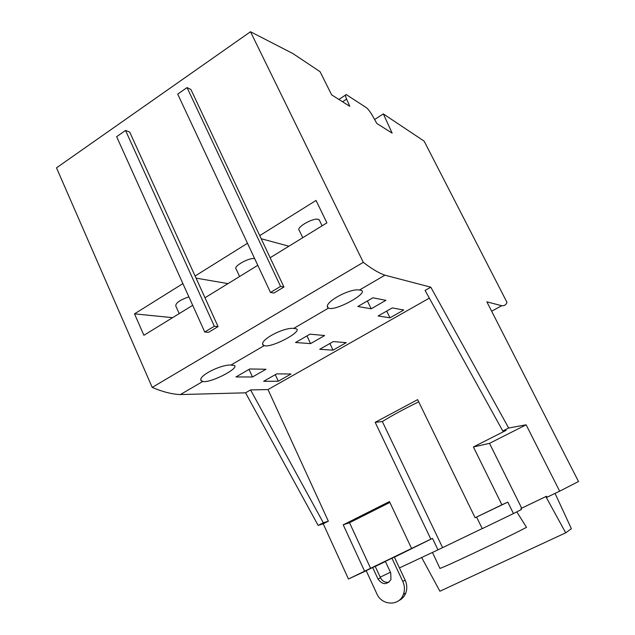 <?xml version="1.0" encoding="UTF-8"?>
<svg xmlns="http://www.w3.org/2000/svg" width="635" height="635" viewBox="0 0 635 635"><rect width="100%" height="100%" fill="white"/><g stroke="black" fill="none" stroke-linecap="round" stroke-linejoin="round"><path stroke-width="0.95" d="M179.197 313.603L175.816 306.062C175.482 303.062 179.84 299.99 188.881 296.847M239.593 276.503L236.156 269.073C232.735 266.581 249.071 257.358 254.675 258.651M302.76 237.704L299.268 230.418C295.434 227.695 313.642 217.273 318.516 219.44L319.588 220.623M203.851 381.651L201.438 380.936C196.326 376.88 220.091 364.498 230.934 365.046L234.474 365.498C239.038 368.276 212.979 381.992 203.851 381.651M265.2 345.869L263.374 345.234C257.778 340.987 283.178 327.184 293.727 328.398L296.608 328.906C301.625 331.891 273.78 346.877 265.2 345.869M329.422 308.412L328.16 307.911C322.072 303.514 349.353 288.02 359.497 290.02L361.728 290.536C367.213 293.719 337.312 310.205 329.422 308.412M371.189 308.785L357.815 306.507L372.904 297.783L385.866 300.347L371.189 308.785L367.395 300.966M389.993 317.817L378.127 315.976L392.247 307.919L403.749 310.007L389.993 317.817L386.699 311.087M310.578 343.614L295.553 342.503L309.983 334.161L324.636 335.534L310.578 343.614L306.951 335.907M333.042 350.155L319.715 349.313L333.264 341.574L346.258 342.646L333.042 350.155L329.882 343.503M252.484 376.992L235.966 376.952L249.777 368.967L265.962 369.252L252.484 376.992L249.023 369.403M278.305 381.222L263.652 381.31L276.662 373.88L291.013 374.007L278.305 381.222L275.28 374.666M394.406 557.181L432.506 538.393L430.84 539.163L375.19 422.323L417.647 399.645L475.123 517.747L507.794 502.11L513.461 513.572L521.414 509.532L520.89 508.572L546.568 496.245L547.068 497.221L559.665 491.188L526.129 424.815L489.506 443.357L521.684 508.175L546.568 496.245M432.483 552.458L439.88 568.261C437.586 570.532 502.96 539.702 526.51 527.352L516.811 511.873M421.672 557.562L439.904 591.233L565.69 532.828L545.854 496.61M555.061 493.395L571.381 528.717L565.69 532.828M520.89 508.572L521.684 508.175M507.794 502.11L501.904 504.793L473.4 446.969L489.506 443.357M398.653 600.71C401.971 599.162 404.344 596.598 405.765 593.019C407.281 588.764 407.083 584.47 405.154 580.144L394.359 557.078L391.946 558.205L402.788 581.422L405.154 580.144M391.946 558.205L385.358 561.388L390.747 572.953L390.922 579.596C386.747 585.113 382.445 584.922 378.008 579.041L372.674 567.515L366.181 570.659L376.817 593.725C381.77 605.782 399.423 606.346 403.4 594.376C404.932 590.09 404.725 585.772 402.788 581.422M389.009 582.184C385.318 582.859 382.476 581.398 380.508 577.794L375.198 566.349L372.674 567.515M411.591 548.473L364.593 571.206L343.225 524.843L389.453 501.563L411.591 548.473L430.84 539.163M366.22 570.746L348.464 579.009L364.593 571.206M375.245 566.444L385.421 561.523M476.599 517.065L482.243 528.653L513.461 513.572M482.203 528.574L437.975 549.854L432.506 538.393M442.547 547.553L382.341 421.545C392.327 415.338 404.455 408.773 418.719 401.852M375.19 422.323L382.341 421.545M437.975 549.854L399.439 567.936M390.422 572.254L380.206 577.151M491.665 311.237L501.698 305.713L486.87 301.839L578.501 481.52L559.665 491.188M475.123 517.747L501.904 504.793M370.642 568.396L349.528 522.732L389.866 502.428M343.225 524.843L349.528 522.732M473.4 446.969L506.055 430.379L502.793 431.006L508.667 428.014L526.129 424.815M429.339 298.125L268.01 389.565L250.579 389.946L245.554 392.811L318.151 525.407L323.223 523.788L328.343 521.192L268.01 389.565M323.223 523.788L348.464 579.009M374.61 119.491L383.326 113.911L424.14 141.145L507 302.387C506.071 304.871 504.301 305.983 501.698 305.713M359.497 290.02L384.913 275.185C378.849 273.066 371.65 268.788 363.299 262.334L250.5 31.75L292.933 53.578L320.064 71.684L331.637 94.853L349.782 106.331L346.607 99.116C345.281 95.964 345.162 94.456 346.258 94.599L366.252 107.593C368.102 108.998 370.213 111.76 372.586 115.872L376.817 123.444L392.144 133.144L383.326 113.911M250.5 31.75L56.499 167.838L152.209 387.413L363.299 262.334M152.209 387.413C162.576 391.827 171.95 394.216 180.332 394.573L202.629 381.564M230.934 365.046L264.104 345.686M293.727 328.398L328.462 308.126M180.332 394.573L245.554 392.811M502.793 431.006L425.085 290.433L430.792 287.179L384.913 275.185M328.343 521.192L323.326 522.78L250.579 389.946M508.667 428.014L430.792 287.179M280.559 286.401L187.047 87.582L190.897 89.471L259.731 235.625L316.032 200.454L326.914 222.861L270.145 257.739L283.932 287.028L273.923 293.037L270.486 292.457L280.559 286.401L283.932 287.028M261.199 238.744L288.909 246.205M257.794 265.319L204.978 297.767L218.067 326.588L208.526 332.319L204.74 332.018L214.336 326.247L218.067 326.588M196.056 278.13L228.013 283.615M192.699 305.316L143.907 335.288L134.501 313.857L172.593 317.659M259.731 235.625L270.145 257.739M214.336 326.247L125.547 130.469L129.699 132.04L195.088 276.003L247.483 243.276M134.501 313.857L182.904 283.615M195.088 276.003L204.978 297.767M187.047 87.582L177.705 94.099L270.486 292.457M125.547 130.469L116.634 136.684L204.74 332.018M318.151 525.407L323.326 522.78M378.008 579.041L380.508 577.794M342.559 101.767L346.607 99.116M201.438 380.936L200.954 379.857M263.374 345.234L262.834 344.067M328.16 307.911L327.565 306.657M405.765 593.019L403.4 594.376M322.104 225.814L319.199 219.821M345.535 95.075L338.884 99.433"/></g></svg>
